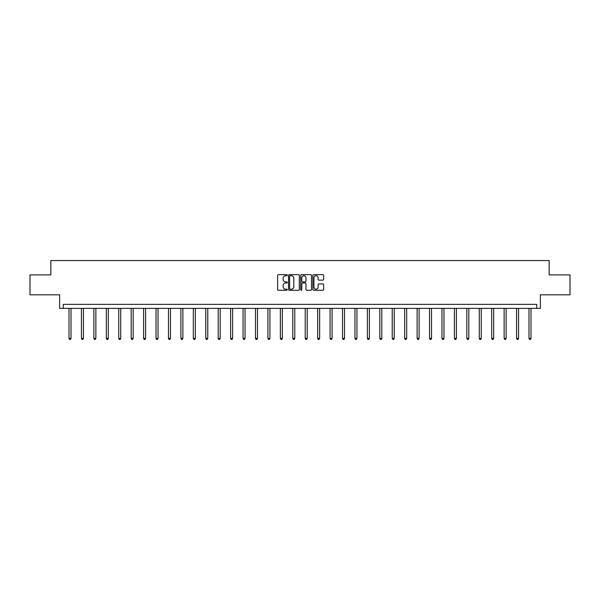 <?xml version="1.0" encoding="UTF-8"?>
<svg xmlns="http://www.w3.org/2000/svg" width="600" height="600" viewBox="0 0 600 600"><rect width="100%" height="100%" fill="white"/><g stroke="black" fill="none" stroke-linecap="round" stroke-linejoin="round"><path stroke-width="0.9" d="M287.25 275.183A0.547 0.547 0 0 0 286.702 274.635L278.392 274.635A0.78 0.78 0 0 0 277.605 275.423L277.605 289.5A0.78 0.78 0 0 0 278.392 290.28L286.702 290.28A0.547 0.547 0 0 0 287.25 289.733A0.547 0.547 0 0 0 286.702 289.185L285.63 289.185A2.505 2.505 0 0 1 283.125 286.68L283.125 285.51A2.505 2.505 0 0 1 285.63 283.005L286.702 283.005A0.547 0.547 0 0 0 287.25 282.457A0.547 0.547 0 0 0 286.702 281.91L285.63 281.91A2.505 2.505 0 0 1 283.125 279.413L283.125 278.235A2.505 2.505 0 0 1 285.63 275.73L286.702 275.73A0.547 0.547 0 0 0 287.25 275.183M30 274.89L30 294.81L59.648 294.81L59.648 308.362L540.352 308.362L540.352 294.81L570 294.81L570 274.89L549.158 274.89L549.158 260.543L50.843 260.543L50.843 274.89L30 274.89M322.86 280.155A0.78 0.78 0 0 0 323.64 279.368L323.64 275.423A0.78 0.78 0 0 0 322.86 274.635L313.627 274.635A0.78 0.78 0 0 0 312.847 275.423L312.847 289.5A0.78 0.78 0 0 0 313.627 290.28L322.86 290.28A0.78 0.78 0 0 0 323.64 289.5L323.64 284.73A0.78 0.78 0 0 0 322.86 283.942L318.907 283.942A0.78 0.78 0 0 0 318.127 284.73L318.127 287.093A2.093 2.093 0 0 1 316.035 289.185A2.093 2.093 0 0 1 313.942 287.093L313.942 277.822A2.093 2.093 0 0 1 316.035 275.73A2.093 2.093 0 0 1 318.127 277.822L318.127 279.368A0.78 0.78 0 0 0 318.907 280.155L322.86 280.155M536.73 308.362L536.73 304.373L63.27 304.373L63.27 308.362M299.317 275.423A0.78 0.78 0 0 0 298.53 274.635L289.305 274.635A0.78 0.78 0 0 0 288.517 275.423L288.517 289.5A0.78 0.78 0 0 0 289.305 290.28L298.53 290.28A0.78 0.78 0 0 0 299.317 289.5L299.317 275.423M301.47 274.635L310.695 274.635A0.78 0.78 0 0 1 311.483 275.423L311.483 289.5A0.78 0.78 0 0 1 310.695 290.28L306.75 290.28A0.78 0.78 0 0 1 305.962 289.5L305.962 283.793A0.78 0.78 0 0 0 305.183 283.005L302.565 283.005A0.78 0.78 0 0 0 301.778 283.793L301.778 289.733A0.547 0.547 0 0 1 301.23 290.28A0.547 0.547 0 0 1 300.683 289.733L300.683 275.423A0.78 0.78 0 0 1 301.47 274.635M290.16 275.73A0.547 0.547 0 0 0 289.612 276.278L289.612 288.638A0.547 0.547 0 0 0 290.16 289.185L291.3 289.185A2.505 2.505 0 0 0 293.798 286.68L293.798 278.235A2.505 2.505 0 0 0 291.3 275.73L290.16 275.73M305.962 277.868A2.093 2.093 0 0 0 303.87 275.775A2.093 2.093 0 0 0 301.778 277.868L301.778 281.13A0.78 0.78 0 0 0 302.565 281.91L305.183 281.91A0.78 0.78 0 0 0 305.962 281.13L305.962 277.868M69.008 308.362L69.008 338.423L71.002 338.423L71.002 308.362M71.002 338.423L70.403 339.457L69.608 339.457L69.008 338.423M81.442 308.362L81.442 338.423L83.438 338.423L83.438 308.362M83.438 338.423L82.838 339.457L82.043 339.457L81.442 338.423M93.877 308.362L93.877 338.423L95.865 338.423L95.865 308.362M95.865 338.423L95.265 339.457L94.47 339.457L93.877 338.423M106.305 308.362L106.305 338.423L108.3 338.423L108.3 308.362M108.3 338.423L107.7 339.457L106.905 339.457L106.305 338.423M118.74 308.362L118.74 338.423L120.727 338.423L120.727 308.362M120.727 338.423L120.135 339.457L119.333 339.457L118.74 338.423M131.167 308.362L131.167 338.423L133.163 338.423L133.163 308.362M133.163 338.423L132.562 339.457L131.767 339.457L131.167 338.423M143.602 308.362L143.602 338.423L145.597 338.423L145.597 308.362M145.597 338.423L144.998 339.457L144.203 339.457L143.602 338.423M156.038 308.362L156.038 338.423L158.025 338.423L158.025 308.362M158.025 338.423L157.433 339.457L156.63 339.457L156.038 338.423M168.465 308.362L168.465 338.423L170.46 338.423L170.46 308.362M170.46 338.423L169.86 339.457L169.065 339.457L168.465 338.423M180.9 308.362L180.9 338.423L182.887 338.423L182.887 308.362M182.887 338.423L182.295 339.457L181.5 339.457L180.9 338.423M193.327 308.362L193.327 338.423L195.322 338.423L195.322 308.362M195.322 338.423L194.722 339.457L193.928 339.457L193.327 338.423M205.763 308.362L205.763 338.423L207.757 338.423L207.757 308.362M207.757 338.423L207.157 339.457L206.362 339.457L205.763 338.423M218.197 308.362L218.197 338.423L220.185 338.423L220.185 308.362M220.185 338.423L219.593 339.457L218.79 339.457L218.197 338.423M230.625 308.362L230.625 338.423L232.62 338.423L232.62 308.362M232.62 338.423L232.02 339.457L231.225 339.457L230.625 338.423M243.06 308.362L243.06 338.423L245.055 338.423L245.055 308.362M245.055 338.423L244.455 339.457L243.66 339.457L243.06 338.423M255.495 308.362L255.495 338.423L257.483 338.423L257.483 308.362M257.483 338.423L256.882 339.457L256.087 339.457L255.495 338.423M267.923 308.362L267.923 338.423L269.918 338.423L269.918 308.362M269.918 338.423L269.317 339.457L268.522 339.457L267.923 338.423M280.358 308.362L280.358 338.423L282.345 338.423L282.345 308.362M282.345 338.423L281.752 339.457L280.95 339.457L280.358 338.423M292.785 308.362L292.785 338.423L294.78 338.423L294.78 308.362M294.78 338.423L294.18 339.457L293.385 339.457L292.785 338.423M305.22 308.362L305.22 338.423L307.215 338.423L307.215 308.362M307.215 338.423L306.615 339.457L305.82 339.457L305.22 338.423M317.655 308.362L317.655 338.423L319.642 338.423L319.642 308.362M319.642 338.423L319.05 339.457L318.248 339.457L317.655 338.423M330.082 308.362L330.082 338.423L332.077 338.423L332.077 308.362M332.077 338.423L331.478 339.457L330.683 339.457L330.082 338.423M342.517 308.362L342.517 338.423L344.505 338.423L344.505 308.362M344.505 338.423L343.913 339.457L343.118 339.457L342.517 338.423M354.945 308.362L354.945 338.423L356.94 338.423L356.94 308.362M356.94 338.423L356.34 339.457L355.545 339.457L354.945 338.423M367.38 308.362L367.38 338.423L369.375 338.423L369.375 308.362M369.375 338.423L368.775 339.457L367.98 339.457L367.38 338.423M379.815 308.362L379.815 338.423L381.803 338.423L381.803 308.362M381.803 338.423L381.21 339.457L380.407 339.457L379.815 338.423M392.243 308.362L392.243 338.423L394.237 338.423L394.237 308.362M394.237 338.423L393.638 339.457L392.842 339.457L392.243 338.423M404.678 308.362L404.678 338.423L406.673 338.423L406.673 308.362M406.673 338.423L406.072 339.457L405.278 339.457L404.678 338.423M417.112 308.362L417.112 338.423L419.1 338.423L419.1 308.362M419.1 338.423L418.5 339.457L417.705 339.457L417.112 338.423M429.54 308.362L429.54 338.423L431.535 338.423L431.535 308.362M431.535 338.423L430.935 339.457L430.14 339.457L429.54 338.423M441.975 308.362L441.975 338.423L443.963 338.423L443.963 308.362M443.963 338.423L443.37 339.457L442.567 339.457L441.975 338.423M454.403 308.362L454.403 338.423L456.397 338.423L456.397 308.362M456.397 338.423L455.798 339.457L455.002 339.457L454.403 338.423M466.838 308.362L466.838 338.423L468.832 338.423L468.832 308.362M468.832 338.423L468.232 339.457L467.438 339.457L466.838 338.423M479.272 308.362L479.272 338.423L481.26 338.423L481.26 308.362M481.26 338.423L480.668 339.457L479.865 339.457L479.272 338.423M491.7 308.362L491.7 338.423L493.695 338.423L493.695 308.362M493.695 338.423L493.095 339.457L492.3 339.457L491.7 338.423M504.135 308.362L504.135 338.423L506.123 338.423L506.123 308.362M506.123 338.423L505.53 339.457L504.735 339.457L504.135 338.423M516.562 308.362L516.562 338.423L518.558 338.423L518.558 308.362M518.558 338.423L517.957 339.457L517.162 339.457L516.562 338.423M528.998 308.362L528.998 338.423L530.993 338.423L530.993 308.362M530.993 338.423L530.393 339.457L529.597 339.457L528.998 338.423"/></g></svg>
